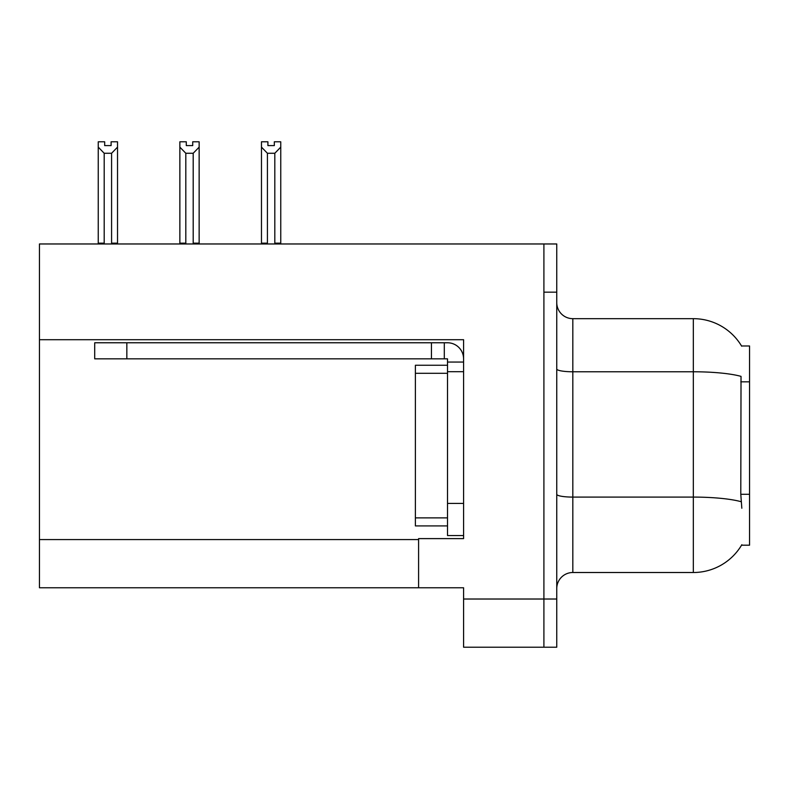 <?xml version="1.0" encoding="UTF-8"?>
<svg xmlns="http://www.w3.org/2000/svg" width="789" height="789" viewBox="0 0 789 789"><rect width="100%" height="100%" fill="white"/><g stroke="black" fill="none" stroke-linecap="round" stroke-linejoin="round"><path stroke-width="1.18" d="M39.45 339.714L463.587 339.714L463.587 503.421L447.511 503.421L447.511 535.553L463.587 535.553L463.587 503.421L463.587 538.611L418.594 538.611L418.594 587.766L39.45 587.766L39.45 243.969L543.907 243.969L543.907 647.217L463.587 647.217L463.587 599.019L543.907 599.019L543.907 647.217L556.758 647.217L556.758 599.019L543.907 599.019L543.907 292.167L556.758 292.167L556.758 599.019M418.594 587.766L463.587 587.766L463.587 599.019M741.828 508.244L740.792 494.289L741.029 376.373A56.226 9.764 180 0 0 693.324 371.777L693.324 318.667A56.226 56.226 0 0 1 741.66 346.184A56.226 56.226 0 0 0 693.324 318.667A56.226 56.226 0 0 1 741.542 345.986L749.55 345.986L749.55 545.199L741.542 545.199L741.828 544.716A56.226 56.226 0 0 1 693.324 572.508L572.824 572.508A16.066 16.066 0 0 0 556.758 588.574M543.907 243.969L556.758 243.969L556.758 292.167M741.542 345.986A56.226 56.226 0 0 0 693.324 318.667L572.824 318.667A16.066 16.066 0 0 1 556.758 302.601A16.066 16.066 0 0 0 572.824 318.667L572.824 572.508M274.325 145.6L267.905 145.6L274.325 145.6L274.325 141.783L280.756 141.783L280.756 147.129L274.809 153.263L267.422 153.263L267.422 243.16L266.633 243.969M275.598 243.969L274.809 243.16L274.809 153.263M274.809 243.16L280.756 243.16L280.756 243.969L280.756 147.129M267.422 153.263L261.475 147.129L261.475 141.783L267.905 141.783L267.905 145.6M267.422 243.16L261.475 243.16L261.475 243.969M261.475 147.129L261.475 243.16L261.475 147.129M193.986 243.969L193.197 243.16L193.197 153.263L185.809 153.263L185.809 243.16L185.02 243.969M186.293 145.6L192.713 145.6L186.293 145.6L186.293 141.783L179.862 141.783L179.862 243.969M192.713 145.6L192.713 141.783L199.144 141.783L199.144 243.16L193.197 243.16M199.144 147.129L193.197 153.263M185.809 153.263L179.862 147.129L179.862 243.16L185.809 243.16M199.144 243.16L199.144 243.969M111.101 145.6L104.681 145.6L111.101 145.6L111.101 141.783L117.531 141.783L117.531 147.129L111.584 153.263L104.197 153.263L104.197 243.16L98.25 243.16L98.25 243.969M104.197 153.263L98.25 147.129L98.25 141.783L104.681 141.783L104.681 145.6M104.197 243.16L103.408 243.969M98.25 147.129L98.25 243.16M117.531 147.129L117.531 243.16L111.584 243.16L111.584 153.263M112.373 243.969L111.584 243.16M117.531 243.16L117.531 243.969M179.862 147.129L179.862 243.16M463.587 371.688L447.511 371.688L447.521 365.258L415.389 365.258L415.389 525.918L447.511 525.918M126.842 358.837L126.842 342.771L94.71 342.771L94.71 358.837L447.511 358.837L447.511 362.052L463.587 362.052M126.842 342.771L447.511 342.771A16.066 16.066 0 0 1 463.577 358.847M447.511 535.553L463.587 535.553M444.296 358.837L444.296 342.771M447.511 503.421L447.511 362.052M431.445 358.837L431.445 342.771M39.45 539.577L418.594 539.577M749.55 381.827L740.792 381.827M749.55 494.289L740.792 494.289M693.324 572.508L693.324 371.777L572.824 371.777A16.066 2.791 -0 0 1 556.758 368.986M741.196 501.725A56.226 9.764 180 0 0 693.324 497.09L572.824 497.09A16.066 2.791 0 0 1 556.758 494.299M415.389 517.88L447.511 517.88M415.389 373.296L447.511 373.296"/></g></svg>
